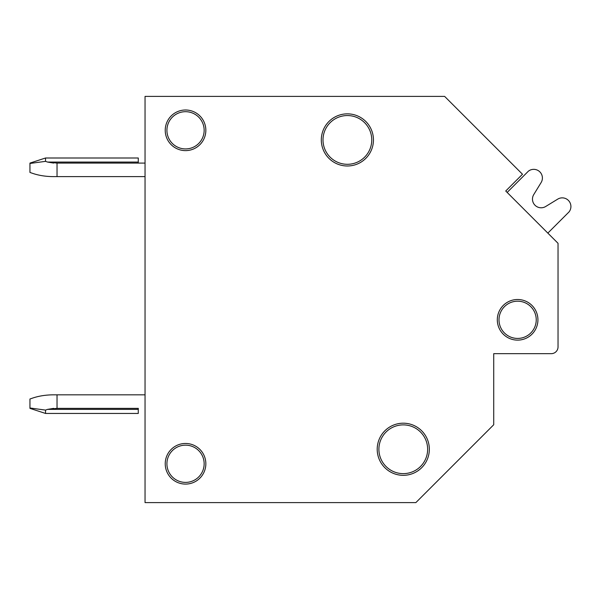 <?xml version="1.0" encoding="UTF-8"?>
<svg xmlns="http://www.w3.org/2000/svg" width="599" height="599" viewBox="0 0 599 599"><rect width="100%" height="100%" fill="white"/><g stroke="black" fill="none" stroke-linecap="round" stroke-linejoin="round"><path stroke-width="0.9" d="M403.269 473.629A24.372 24.372 0 0 0 427.641 449.257A24.372 24.372 0 0 0 403.269 424.886A24.372 24.372 0 0 0 378.897 449.257A24.372 24.372 0 0 0 403.269 473.629M493.718 362.972L493.718 353.665L551.267 353.665A6.769 6.769 0 0 0 558.036 346.896L558.036 243.306L505.736 191.006L522.493 174.249L444.63 96.394L145.048 96.394L145.048 502.606L415.863 502.606L493.718 424.751L493.718 353.665L551.267 353.665L493.718 353.665L551.267 353.665L493.718 353.665L493.718 362.972M185.533 148.926A18.621 18.621 0 0 1 166.919 130.312A18.621 18.621 0 0 1 185.533 111.691A18.621 18.621 0 0 1 204.154 130.312A18.621 18.621 0 0 1 185.533 148.926M185.533 482.397A18.621 18.621 0 0 1 166.919 463.783A18.621 18.621 0 0 1 185.533 445.162A18.621 18.621 0 0 1 204.154 463.783A18.621 18.621 0 0 1 185.533 482.397M517.618 338.428A18.621 18.621 0 0 1 498.997 319.814A18.621 18.621 0 0 1 517.618 301.192A18.621 18.621 0 0 1 536.24 319.814A18.621 18.621 0 0 1 517.618 338.428M347.375 164.298A24.372 24.372 0 0 0 371.754 139.926A24.372 24.372 0 0 0 347.375 115.547A24.372 24.372 0 0 0 323.003 139.926A24.372 24.372 0 0 0 347.375 164.298M145.048 163.085L57.032 163.085L57.032 176.623L145.048 176.623M29.95 172.452L31.305 172.901C37.954 175.342 45.397 176.585 53.648 176.623C45.397 176.585 37.954 175.342 31.305 172.901L29.95 172.452L29.95 163.085L45.524 158.001L138.279 158.001L138.279 163.085M57.032 163.085L47.553 162.067L53.648 163.085M31.305 172.901C37.954 175.342 45.397 176.585 53.648 176.623L57.032 176.623M29.95 163.46L45.524 161.356L45.524 158.001M45.524 161.356L47.553 162.067L138.279 162.067M53.648 408.368L47.553 409.379L57.032 408.368L57.032 394.823L145.048 394.823M57.032 408.368L138.339 408.368M138.272 408.368L138.272 409.379L47.553 409.379L45.524 410.098L45.524 413.445L29.95 408.368L29.95 398.994L31.305 398.552C37.947 396.104 45.397 394.868 53.648 394.823L57.032 394.823L53.648 394.823M138.272 413.445L45.524 413.445L138.272 413.445L138.272 409.379M45.524 410.098L29.95 407.986M547.838 233.108L569.05 211.904A8.671 8.671 0 0 0 557.714 199.138L545.667 206.513A8.671 8.671 0 0 1 533.746 194.593L541.122 182.545A8.671 8.671 0 0 0 528.355 171.209L507.151 192.421M517.618 340.12A20.314 20.314 0 0 1 497.305 319.814A20.314 20.314 0 0 1 517.618 299.5A20.314 20.314 0 0 1 537.932 319.814A20.314 20.314 0 0 1 517.618 340.12M347.375 165.99A26.064 26.064 0 0 1 321.311 139.926A26.064 26.064 0 0 1 347.375 113.855A26.064 26.064 0 0 1 373.447 139.926A26.064 26.064 0 0 1 347.375 165.99M185.533 150.619A20.314 20.314 0 0 1 165.227 130.312A20.314 20.314 0 0 1 185.533 109.999A20.314 20.314 0 0 1 205.846 130.312A20.314 20.314 0 0 1 185.533 150.619M185.533 484.089A20.314 20.314 0 0 1 165.227 463.783A20.314 20.314 0 0 1 185.533 443.47A20.314 20.314 0 0 1 205.846 463.783A20.314 20.314 0 0 1 185.533 484.089M403.269 475.321A26.064 26.064 0 0 1 377.205 449.257A26.064 26.064 0 0 1 403.269 423.194A26.064 26.064 0 0 1 429.333 449.257A26.064 26.064 0 0 1 403.269 475.321M545.667 206.513A8.671 8.671 0 0 1 533.746 194.593A8.671 8.671 0 0 0 545.667 206.513A8.671 8.671 0 0 1 533.746 194.593L541.122 182.545"/></g></svg>
